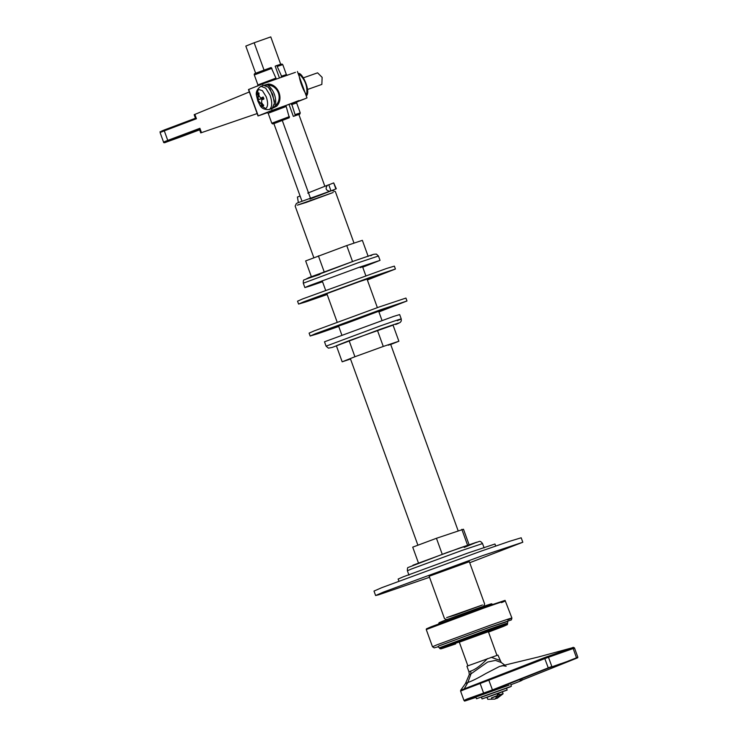 <?xml version="1.0" encoding="UTF-8"?>
<svg xmlns="http://www.w3.org/2000/svg" width="738" height="738" viewBox="0 0 738 738"><rect width="100%" height="100%" fill="white"/><g stroke="black" fill="none" stroke-linecap="round" stroke-linejoin="round"><path stroke-width="1.11" d="M492.726 604.385L491.407 603.767L480.503 607.337L444.018 620.649L439.119 622.688L438.501 624.007M438.787 623.841L481.416 608.094C493.704 603.841 495.779 603.315 487.652 606.516M354.019 243.134L335.347 191.557L331.869 190.524M331.417 190.672L298.346 202.609L296.399 203.457L295.163 206.096L313.825 257.673M306.187 202.433L297.322 205.155L333.179 192.498L306.187 202.433M483.418 606.664L484.654 604.025L469.276 561.526M455.494 614.902L482.495 604.975L446.628 617.623L455.494 614.902M447.108 619.809L444.479 618.573L429.092 576.074M272.423 108.32L276.621 106.244L275.505 105.7L272.875 107.933M276.621 106.244C283.835 99.187 278.595 84.676 268.567 84.021L268.069 85.138C278.161 85.451 283.005 98.874 275.505 105.7C276.501 97.462 274.019 90.608 268.069 85.138L264.739 85.193M268.567 84.021L264.112 85.202M263.134 85.488L262.571 83.938L248.669 89.464L258.226 115.875L272.137 110.349L305.025 98.744L296.759 102.028M306.141 95.58L306.667 94.704C303.456 91.66 298.604 78.228 299.222 74.141L298.17 73.569L306.98 97.886L305.025 98.744M298.244 73.772L297.414 71.475M262.571 83.938L295.458 72.333M306.288 96.115L306.667 94.704C307.663 86.466 305.181 79.612 299.222 74.141L298.051 73.339M301.971 201.206L273.89 123.633L289.342 117.739L285.92 105.479L298.945 100.543L291.547 103.495L295.062 114.611L294.969 115.755L293.355 116.392L298.853 114.455L324.858 186.29M259.093 115.608L267.534 112.637M279.342 77.684L275.173 66.162L276.778 65.525L281.981 77.075M276.778 65.525L276.796 65.516C285.698 62.795 279.896 63.92 282.774 64.63L277.58 66.309M293.355 116.392L288.964 104.27M276.363 79.058L271.16 67.509L256.298 73.007C254.647 73.366 253.983 74.012 254.306 74.935L271.953 68.302M248.669 89.464L249.527 89.197M201.474 132.656L199.897 128.301L199.472 129.353L200.754 132.895L257.175 113.56L249.352 91.946L194.168 114.694L195.45 118.237L196.428 118.735L194.85 114.372M199.472 129.353L168.532 141.013L167.757 140.404L163.541 142.093C163.476 142.988 164.556 142.932 166.77 141.917L181.659 136.567L168.532 141.013M418.538 563.223L412.717 547.153L436.444 538.288L463.482 529.238L469.303 545.308M467.643 545.4L461.831 529.33M442.265 554.358L436.444 538.288M360.319 267.654L362.441 266.722M362.727 267.193L380.033 260.357L359.314 267.257L308.862 285.818L304.868 287.571L309.868 286.095L322.543 281.741M311.473 276.99L305.652 260.92L346.749 245.56L362.358 240.339L368.179 256.409M352.561 261.639L346.749 245.56M324.213 271.925L318.392 255.855M326.076 346.15L324.499 341.786L393.631 316.399L399.664 314.582L401.241 318.936L401.278 320.938L400.227 322.451L395.697 324.508C403.114 321.473 397.966 323.059 380.264 329.259L332.146 347.45L328.41 348.142L326.076 346.15L380.513 325.836C399.701 319.12 405.273 317.405 397.247 320.689M388.391 345.218L390.513 344.277M390.706 344.48L398.88 341.233L383.271 346.454L354.913 356.74L342.174 361.814L350.513 359.019M342.174 361.814L336.353 345.735L349.092 340.67L393.059 325.154L398.88 341.233M349.092 340.67L354.913 356.74M377.45 330.384L383.271 346.454M384.719 309.038L346.842 323.17C333.493 327.847 329.618 329.037 335.209 326.75L370.301 313.834C383.649 309.167 387.533 307.967 381.943 310.255L378.76 311.491M338.576 326.039L332.432 327.967M378.917 311.925L406.989 300.975L380.301 309.868L315.301 333.77L310.154 336.03L317.93 333.687L338.733 326.473M310.154 336.03L309.102 333.124L314.25 330.873L379.249 306.962L405.937 298.069L406.989 300.975M327.008 294.093L320.864 296.012L323.641 294.794L358.742 281.888L373.151 277.082L367.192 279.545M298.586 304.074L297.534 301.178L302.681 298.918L386.601 268.466L394.378 266.123L395.42 269.029L368.732 277.912L303.733 301.824L298.586 304.074L306.362 301.731L327.165 294.527M367.349 279.979L395.42 269.029M398.861 581.083L398.133 579.053L403.28 576.802L468.27 552.891L494.967 544.007L495.696 546.028M260.948 86.263L263.586 85.322L268.355 87.232L272.719 94.372L274.388 103.274L272.147 108.486L269.499 109.427C272.239 107.121 272.433 102.407 270.071 95.303L265.708 88.173L260.948 86.263C257.055 89.095 255.588 92.259 256.556 95.765L258.355 89.381L262.396 90.654L266.233 96.798C268.208 102.72 268.042 106.641 265.763 108.56L259.785 104.925L257.885 101.143L256.556 95.765L259.785 104.925C261.234 108.255 264.361 109.805 269.167 109.565M303.41 77.822L317.571 72.831L322.137 77.352L321.851 84.409L307.525 89.483M263.254 97.517L261.04 98.062L259.167 96.309L258.715 92.776L257.857 93.228L258.263 99.51L257.58 99.898L258.346 101.872L258.964 101.327L262.82 106.078L263.678 105.635L261.63 102.674L261.741 99.888L263.946 98.957L263.18 96.982L260.837 98.145L263.272 97.545M261.704 99.907L263.78 98.929L261.704 99.907M263.162 97.084L263.946 98.957M257.857 93.228L258.789 93.754M263.521 99.243L263.171 98.329L257.58 99.898M263.208 105.036L262.82 106.078M258.263 99.51L263.171 98.329M327.469 185.256L328.77 184.777L330.947 190.782L329.646 191.262C325.845 190.386 325.117 188.384 327.469 185.256L307.746 193.098M335.864 188.9L333.687 182.895L336.297 188.771L317.506 196.197M336.297 188.771L320.384 195.09M309.923 199.094L329.646 191.262M317.377 196.17L330.947 190.782M298.364 202.599L297.423 197.046L300.08 195.985M333.687 182.895L328.797 184.841M429.147 576.249L469.34 561.701M375.614 595.529L374 591.073L381.823 587.651L480.623 551.304L509.386 541.36L521.194 537.79L522.808 542.245L482.228 555.76L383.437 592.097L375.614 595.529L378.677 594.791L429.525 577.282M469.709 562.734L522.808 542.245M280.661 64.215L270.772 36.9L254.158 42.767L245.819 46.079L255.662 73.265M310.384 198.079L282.23 120.322M264.047 70.082L254.158 42.767M315.163 190.146L317.977 189.029M488.371 631.673L459.313 642.189M456.508 642.964C466.767 638.85 503.279 625.962 491.13 630.75L456.508 642.964M493.141 629.717L491.13 630.75M494.866 629.237L492.633 630.224M468.953 671.838L469.294 674.578L471.029 673.822L487.624 662.041L495.456 660.399L501.222 662.484L497.929 655.067L468.16 665.741L466.942 666.285L468.953 671.838L470.65 671.1C475.41 669.569 481.028 665.399 487.486 658.591M499.838 660.325L491.167 657.29M520.438 681.036L516.683 682.521M476.01 697.373L464.608 701.1L467.034 699.006L470.152 698.775L492.597 690.325L548.362 668.148L577.614 657.826L520.834 680.574C522.486 680.085 522.393 680.215 520.548 680.99C522.393 680.215 522.486 680.085 520.834 680.574L520.807 679.938M577.854 657.254L577.614 657.826M577.55 657.383L567.854 661.202M576.609 658.13L573.168 648.545L548.482 657.254L551.821 666.479L492.366 689.938L467.034 699.006L463.981 700.463L464.608 701.1M520.17 680.731L520.834 680.574M516.462 682.613L510.862 684.744M551.913 666.838L561.221 663.545M548.362 668.148L544.81 658.61L488.833 680.168L492.597 690.325M506.167 666.239L502.993 665.731L499.571 666.442L485.973 673.453C478.123 678.047 472.071 681.063 467.837 682.493L471.029 673.822L470.65 671.1M501.222 662.484L504.801 665.122M488.805 679.486L488.833 680.168L463.695 689.79L467.837 682.493L465.475 683.526L460.687 690.261L545.308 657.337L573.039 647.549M501.074 666.008L538.454 656.977L572.319 647.77L573.168 648.545L574.238 648.222M501.775 692.069L486.96 697.373L487.781 699.329L495.014 699.08L497.652 695.62L497.394 694.781L499.156 694.154L499.423 695.002L497.144 698.323L496.028 698.554M499.156 694.154L497.421 694.855M491.434 698.12L497.652 695.62M499.423 695.002L503.076 693.794L502.449 691.764M506.12 690.307L482.052 698.932L481.416 697.189L505.493 688.563M509.838 686.81L476.508 698.748L475.872 697.004L509.211 685.067M271.252 107.914L272.137 110.349M267.802 86.724L270.136 89.141L274.499 101.189L274.222 104.897M306.076 95.405L306.621 94.602M285.92 105.479L269.61 111.798M294.61 102.748L291.547 103.495M291.455 104.639L296.648 102.951L297.045 101.752M267.101 112.591L268.18 113.255L285.827 106.623M289.434 116.595L271.787 123.228L272.59 123.901L273.89 123.643L289.342 117.739M294.969 115.755L299.812 114.169L300.255 112.923L295.062 114.611M275.56 78.274L257.913 84.907L254.306 74.935M287.46 75.267L286.381 74.603L281.187 76.282M181.76 136.429L169.131 140.884L181.76 136.429M181.659 136.567L199.647 129.833L181.668 136.567M199.897 128.301L167.757 140.404L164.297 130.838L196.428 118.735M195.45 118.237L164.5 129.897L195.45 118.237M164.509 129.897L164.297 130.838L160.081 132.526C161.64 130.46 157.074 133.052 164.5 129.897M464.174 547.439L476.831 542.162L459.479 548.085L412.929 565.207M411.38 569.026L461.831 550.474L482.551 543.565C481.139 541.572 479.912 540.908 478.861 541.6L447.283 552.43L408.169 567.467C407.597 567.31 407.339 568.417 407.385 570.778L411.38 569.026M370.817 255.763L372.736 254.592L355.384 260.514L308.835 277.636L306.113 279.047L319.886 274.425M303.29 283.207L357.736 262.903L378.456 256.003L376.371 254.075L373.732 254.287L355.052 260.634L304.074 279.905C303.502 279.748 303.244 280.846 303.29 283.207L304.868 287.571M258.272 93.689L259.103 93.256M258.761 101.641L258.032 99.75M263.641 105.036L262.82 105.46M258.374 96.715L259.195 96.42M260.837 103.089L261.695 102.785M301.768 200.635L300.55 197.286M501.453 602.651C509.93 599.173 504.045 600.99 483.777 608.084L426.26 629.542L426.435 628.85L431.149 626.783L483.316 607.614L430.789 626.931M503.897 625.593C511.139 622.623 506.111 624.173 488.814 630.234L439.71 648.545L440.872 648.877L455.733 643.905L442.2 648.49L444.045 647.364L488.759 630.916L505.438 625.224L488.51 632.079L503.325 626.461L507.384 624.634L507.818 621.35M437.763 646.709L439.433 647.77L488.528 629.459C505.834 623.398 510.862 621.848 503.62 624.818M507.689 619.883C516.176 616.405 510.281 618.223 490.014 625.326L436.721 644.929L432.505 646.774L434.193 647.872L438.261 646.737M507.753 621.396L488.667 627.632L441.093 645.132M438.252 646.737L438.667 645.99L489.884 627.152L511.397 619.892L511.904 618.029L505.078 600.381L483.316 607.614M470.152 698.775L466.056 700.399M483.805 693.646L479.903 682.862M547.771 656.433L548.482 657.254L544.81 658.61L545.308 657.337M463.695 689.79L460.604 691.137L463.981 700.463M497.633 695.445L491.342 697.973M502.44 693.895L499.395 694.818M482.052 698.932L507.117 690.085L506.591 688.074M476.508 698.748L510.152 686.894L511.369 686.239L510.733 684.384M458.095 530.65L390.54 344.019M381.989 320.412L378.576 310.966M377.367 307.626L367.007 279.01M365.799 275.671L362.358 266.187M417.911 545.216L350.347 358.557M341.805 334.96L338.382 325.513M337.174 322.174L326.814 293.558M325.606 290.219L322.174 280.735M306.381 95.866C311.113 91.807 302.276 71.881 298.346 73.514M257.507 86.106L257.913 84.907M286.381 74.603L282.774 64.63M258.023 115.967L248.466 89.556M168.55 141.124L182.323 136.143M163.541 142.093L160.081 132.526M296.648 102.951L300.255 112.923M268.18 113.255L271.787 123.228M484.128 547.928L482.551 543.565M408.963 575.133L407.385 570.778M380.033 260.357L378.456 256.003M263.06 97.084L263.807 99.003M439.433 647.77L439.71 648.545M426.26 629.542L432.505 646.774M496.932 655.335L488.316 631.534M459.267 642.051L467.883 665.851M520.493 681.008L516.572 682.567M520.179 680.731L520.133 680.205M522.089 679.43L522.006 680.307M577.863 657.272L574.542 648.093C573.813 647.254 573.066 647.152 572.319 647.77L572.088 647.853M469.294 674.578L465.475 683.526M544.1 657.807L545.419 657.3M545.391 657.309L546.959 656.728M460.687 690.261L460.604 691.137M497.144 698.323L503.076 693.794"/></g></svg>

